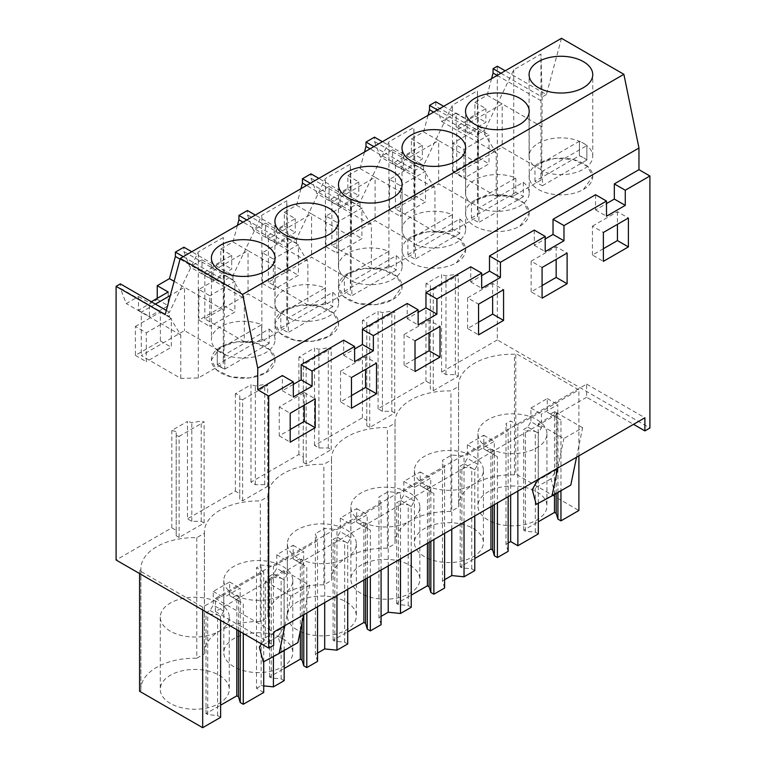 <?xml version="1.0" encoding="UTF-8"?>
<svg xmlns="http://www.w3.org/2000/svg" width="766" height="766" viewBox="0 0 766 766"><rect width="100%" height="100%" fill="white"/><g stroke="black" fill="none" stroke-linecap="round" stroke-linejoin="round"><path stroke-width="0.57" stroke-dasharray="3.83 2.87" d="M293.321 384.388L282.376 390.708L282.376 375.551M343.666 340.161L343.666 355.328L354.61 349.009M407.206 303.48L407.206 318.646L418.14 312.327M470.736 266.798L470.736 281.965L481.68 275.645M534.275 230.116L534.275 245.283L545.22 238.963M595.555 194.736L595.555 209.903L606.5 203.584M497.316 66.24L497.316 339.913L649.903 428.012M561.488 38.3L546.407 94.582L505.206 70.798M497.316 339.913L441.599 372.085L445.975 374.612L455.349 374.612L458.269 376.298L433.25 390.737L430.339 389.051L430.339 383.642L425.963 381.114L378.059 408.766L382.435 411.294L391.819 411.294L394.729 412.979L369.719 427.418L366.799 425.733L366.799 420.323L362.423 417.796L314.52 445.448L318.905 447.976L328.279 447.976L331.19 449.661L306.18 464.1L303.269 462.415L303.269 457.005L298.893 454.477L250.989 482.13L255.365 484.658L264.749 484.658L267.66 486.343L242.64 500.782L239.729 499.097L239.729 493.687L235.354 491.159L187.45 518.812L187.45 421.424L171.814 430.454L176.199 431.622L176.199 535.779L179.11 537.464L204.12 523.025L201.209 521.34L191.826 521.34L187.45 518.812M586.612 397.248L215.409 611.565L215.409 598.428L586.612 384.111L586.612 397.248L633.52 424.326M215.409 611.565L273.692 645.211M176.199 535.779L176.199 530.369L171.814 527.841L116.097 560.013M381.085 570.067L381.085 504.114L336.963 529.584L324.688 528.339L315.381 533.711L317.545 540.796L273.424 566.265L261.158 565.021L256.505 567.702L263.715 571.867L202.684 607.112L139.575 570.67L139.575 573.562M381.085 504.114L378.921 497.029L388.228 491.657L400.494 492.902L444.615 467.432L442.461 460.347L451.768 454.975L464.033 456.22L508.155 430.751L505.991 423.665L510.644 420.974L517.864 425.14L578.895 389.904L515.786 353.471L515.786 474.058L578.895 510.491M139.575 570.67L140.896 569.914A53.907 31.128 180 0 1 140.858 568.745A53.907 31.128 180 0 1 156.647 546.742A53.907 31.128 180 0 1 196.785 537.646L204.436 533.232A53.907 31.128 180 0 1 204.398 532.064A53.907 31.128 180 0 1 220.187 510.051A53.907 31.128 180 0 1 260.325 500.964L267.966 496.55A53.907 31.128 180 0 1 267.928 495.382A53.907 31.128 180 0 1 283.717 473.369A53.907 31.128 180 0 1 323.865 464.282L331.506 459.868A53.907 31.128 180 0 1 331.467 458.7A53.907 31.128 180 0 1 347.257 436.687A53.907 31.128 180 0 1 387.395 427.6L395.036 423.186A53.907 31.128 180 0 1 395.007 422.018A53.907 31.128 180 0 1 410.796 400.005A53.907 31.128 180 0 1 450.935 390.919L458.575 386.504A53.907 31.128 180 0 1 458.537 385.336A53.907 31.128 180 0 1 474.326 363.323A53.907 31.128 180 0 1 514.465 354.237L515.786 353.471M183.275 256.658L224.476 280.452L223.998 353.432L223.279 363.553L223.279 237.479L224.476 280.452L232.979 275.54L261.857 215.208L286.81 200.797L288.006 243.77L296.509 238.858L325.387 178.526L350.349 164.115L351.546 207.088L360.049 202.176L388.927 141.844L413.879 127.434L415.076 170.406L423.588 165.494L452.457 105.162L477.419 90.752L478.616 133.715L484.868 130.105L443.667 106.321M223.279 237.479L198.317 251.89L169.439 312.222L165.188 314.673M546.407 94.582L542.156 97.033L540.959 54.07L513.747 69.783L484.868 130.105L484.868 134.471L435.777 106.129L435.777 101.763M166.327 310.421L169.439 312.222L169.439 316.578L120.348 288.236L120.348 283.88M244.325 341.703L204.828 318.895L248.04 293.943L287.537 316.751L286.81 326.871L261.857 341.282L244.325 341.703L244.325 298.376L232.979 279.896L183.888 251.554L183.888 247.198M183.888 251.554L189.796 266.894L244.325 298.376M237.422 225.395L233.008 241.941L220.78 248.998L220.78 262.719L202.023 273.548L202.023 259.837L189.796 266.894M307.865 305.021L268.359 282.214L311.58 257.261L351.077 280.069L350.349 290.19L325.387 304.6L307.865 305.021L307.865 261.694L296.509 243.215L247.428 214.873L247.428 210.516M247.428 214.873L253.335 230.212L307.865 261.694M300.961 188.714L296.547 205.259L284.32 212.316L284.32 226.037L265.563 236.866L265.563 223.155L253.335 230.212M371.395 268.339L331.898 245.532L375.11 220.579L414.607 243.387L413.879 253.508L388.927 267.918L371.395 268.339L371.395 225.013L360.049 206.533L310.958 178.191L310.958 173.834M310.958 178.191L316.865 193.53L371.395 225.013M364.492 152.032L360.077 168.577L347.86 175.634L347.86 189.355L329.093 200.185L329.093 186.464L316.865 193.53M434.935 231.648L395.438 208.85L438.65 183.897L478.147 206.705L477.419 216.826L452.457 231.236L434.935 231.648L434.935 188.331L423.588 169.851L374.497 141.509L374.497 137.152M374.497 141.509L380.405 156.848L434.935 188.331M428.031 115.35L423.617 131.896L411.39 138.952L411.39 152.673L392.632 163.503L392.632 149.782L380.405 156.848M491.561 78.668L487.157 95.214L474.93 102.271L474.93 115.992L456.163 126.821L456.163 113.1L441.685 121.459L435.777 106.129M441.599 372.085L441.599 274.697L425.963 283.726L430.339 284.895L430.339 389.051M425.963 381.114L425.963 283.726M378.059 408.766L378.059 311.379L362.423 320.408L366.799 321.576L366.799 425.733M362.423 417.796L362.423 320.408M314.52 445.448L314.52 348.061L298.893 357.09L303.269 358.258L303.269 462.415M298.893 454.477L298.893 357.09M250.989 482.13L250.989 384.743L235.354 393.772L239.729 394.94L239.729 499.097M235.354 491.159L235.354 393.772M171.814 527.841L171.814 430.454M157.25 298.319L157.25 299.401L138.483 310.23L138.483 296.519L126.256 303.575L120.348 288.236M389.501 179.388L389.501 210.085L414.521 195.636L414.521 164.949L389.501 179.388L400.446 185.707L400.446 216.395L425.465 201.956L425.465 171.268L400.446 185.707M325.971 216.079L325.971 246.767L350.981 232.318L350.981 201.63L325.971 216.079L336.916 222.389L336.916 253.086L361.925 238.638L361.925 207.95L336.916 222.389M262.432 252.761L262.432 283.449L287.442 269L287.442 238.312L262.432 252.761L273.376 259.071L273.376 289.768L298.386 275.32L298.386 244.632L273.376 259.071M198.892 289.443L198.892 320.131L223.911 305.682L223.911 274.994L198.892 289.443L209.836 295.753L209.836 326.45L234.856 312.001L234.856 281.314L209.836 295.753M135.362 326.479L160.372 312.04L160.372 340.927L135.362 355.367L135.362 326.479L146.306 332.798L171.316 318.359L171.316 347.247L146.306 361.686L146.306 332.798M453.041 143.07L453.041 171.957L478.051 157.509L478.051 128.631L453.041 143.07L463.985 149.389L463.985 178.277L488.995 163.828L488.995 134.95L463.985 149.389M282.376 390.708L293.321 397.027M343.666 355.328L354.61 361.648M407.206 318.646L418.14 324.966M470.736 281.965L481.68 288.284M534.275 245.283L545.22 251.602M595.555 209.903L606.5 216.223M500.954 73.249L542.156 97.033L541.677 170.023L540.959 180.144L540.959 54.07M284.253 310.201L274.946 323.195L280.299 333.411L294.584 340.171L312.978 341.215L329.284 336.197L338.601 323.195L333.239 312.988L318.953 306.218L300.559 305.174L284.253 310.201M347.793 273.519L338.476 286.513L343.838 296.729L358.124 303.489L376.518 304.533L392.814 299.516L402.131 286.513L396.778 276.306L382.493 269.536L364.099 268.493L347.793 273.519M411.332 236.838A31.837 18.384 0 0 0 402.006 249.831A31.837 18.384 0 0 0 421.654 266.817A31.837 18.384 0 0 0 456.354 262.834L465.671 249.831L460.309 239.624L446.023 232.854L427.629 231.811L411.332 236.838M474.863 200.156A31.837 18.384 0 0 0 465.536 213.149A31.837 18.384 0 0 0 485.194 230.135A31.837 18.384 0 0 0 519.894 226.152L529.201 213.149L523.848 202.942L509.562 196.173L491.169 195.129L474.863 200.156M220.723 346.883L237.02 341.856L255.413 342.9L269.709 349.669L275.061 359.876L265.745 372.879L249.448 377.906L231.054 376.862L216.759 370.093L211.406 359.876L220.723 346.883M261.675 339.118L265.745 341.1A31.837 18.384 0 0 1 269.182 343.455L269.182 329.007L224.792 354.639L224.792 369.088L224.792 354.639A31.837 18.384 180 0 1 217.285 350.311L217.285 364.75L217.257 350.321L261.675 324.679A31.837 18.384 0 0 0 228.632 323.329A31.837 18.384 0 0 0 211.397 339.664A31.837 18.384 0 0 0 217.285 350.311L217.285 364.75A31.837 18.384 0 0 0 220.723 367.096A31.837 18.384 0 0 0 224.792 369.088A31.837 18.384 180 0 1 217.285 364.75L261.675 339.118L261.675 324.679M538.402 163.474A31.837 18.384 0 0 0 529.076 176.467A31.837 18.384 0 0 0 548.734 193.453A31.837 18.384 0 0 0 583.424 189.461L592.74 176.467L587.388 166.251L573.092 159.491L554.699 158.447L538.402 163.474M586.89 145.588L586.861 160.037A31.837 18.384 0 0 0 579.355 155.709L579.383 141.25A31.856 18.394 0 0 1 586.89 145.588L586.861 145.597A31.837 18.384 0 0 0 579.355 141.27A31.837 18.384 0 0 0 546.311 139.91A31.837 18.384 0 0 0 529.076 156.245A31.837 18.384 0 0 0 534.965 166.902L579.355 141.27L579.383 155.699L579.383 141.25M542.472 185.669L586.861 160.037L586.861 145.597L542.472 171.23A31.837 18.384 0 0 0 575.515 172.58A31.837 18.384 0 0 0 592.75 156.245A31.837 18.384 0 0 0 586.861 145.597L586.861 160.037A31.837 18.384 0 0 0 583.424 157.691L579.355 155.709L534.965 181.341A31.837 18.384 0 0 0 538.402 183.687A31.837 18.384 0 0 0 542.472 185.669L542.472 171.23M239.729 493.687L239.729 394.94M242.64 500.782L242.64 399.689L239.729 398.904M242.64 399.689L267.66 385.25L264.749 384.465L255.365 385.92L250.989 384.743M267.66 486.343L267.66 385.25M264.749 484.658L264.749 384.465M255.365 484.658L255.365 385.92M303.269 457.005L303.269 358.258M306.18 464.1L306.18 363.007L303.269 362.222M306.18 363.007L331.19 348.568L328.279 347.783L318.905 349.239L314.52 348.061M331.19 449.661L331.19 348.568M328.279 447.976L328.279 347.783M318.905 447.976L318.905 349.239M366.799 420.323L366.799 321.576M369.719 427.418L369.719 326.326L366.799 325.54M369.719 326.326L394.729 311.877L391.819 311.101L382.435 312.557L378.059 311.379M394.729 412.979L394.729 311.877M391.819 411.294L391.819 311.101M382.435 411.294L382.435 312.557M430.339 383.642L430.339 284.895M433.25 390.737L433.25 289.644L430.339 288.859M433.25 289.644L458.269 275.195L455.349 274.42L445.975 275.875L441.599 274.697M458.269 376.298L458.269 275.195M455.349 374.612L455.349 274.42M445.975 374.612L445.975 275.875M586.612 384.111L644.895 417.757M215.409 598.428L273.692 632.074M176.199 530.369L176.199 431.622M179.11 537.464L179.11 436.371L176.199 435.586M179.11 436.371L204.12 421.932L201.209 421.147L191.826 422.602L187.45 421.424M204.12 523.025L204.12 421.932M201.209 521.34L201.209 421.147M191.826 521.34L191.826 422.602M324.688 602.622L324.688 528.339M336.963 595.546L336.963 529.584M347.707 589.341L347.707 543.199L350.828 537.78L350.828 524.155L367.211 514.695L367.211 528.32L370.342 530.129L370.342 576.271M381.085 624.702L378.921 617.616L378.921 497.029M381.085 616.371L378.921 617.616M388.228 565.94L388.228 491.657M400.494 558.864L400.494 492.902M411.237 552.659L411.237 506.517L414.368 501.098L414.368 487.473L430.751 478.013L430.751 491.638L433.882 493.448L433.882 539.59M444.615 533.385L444.615 467.432M444.615 588.02L442.461 580.934L442.461 460.347M444.615 579.69L442.461 580.934M451.768 529.258L451.768 454.975M464.033 522.182L464.033 456.22M474.776 515.978L474.776 469.836L477.898 464.416L477.898 450.791L494.29 441.331L494.29 454.956L497.412 456.766L497.412 502.908M508.155 496.703L508.155 430.751M508.155 551.338L505.991 544.253L505.991 423.665M508.155 543.008L505.991 544.253M510.644 495.267L510.644 420.974M517.864 491.102L517.864 425.14M538.307 503.272L538.307 433.154L541.438 427.734L541.438 414.109L557.82 404.649L557.82 418.274L560.951 420.084L560.951 490.747M578.895 455.866L578.895 389.904M458.575 386.504L458.575 507.092A53.907 31.128 180 0 1 458.537 505.924A53.907 31.128 180 0 1 474.326 483.921A53.907 31.128 180 0 1 514.465 474.824L515.786 474.058M514.465 474.824L514.465 354.237M395.036 423.186L395.036 543.774A53.907 31.128 180 0 1 395.007 542.606A53.907 31.128 180 0 1 410.796 520.602A53.907 31.128 180 0 1 450.935 511.506L458.575 507.092M450.935 511.506L450.935 390.919M331.506 459.868L331.506 580.456A53.907 31.128 180 0 1 331.467 579.288A53.907 31.128 180 0 1 347.257 557.284A53.907 31.128 180 0 1 387.395 548.188L395.036 543.774M387.395 548.188L387.395 427.6M267.966 496.55L267.966 617.137A53.907 31.128 180 0 1 267.928 615.969A53.907 31.128 180 0 1 283.717 593.966A53.907 31.128 180 0 1 323.865 584.87L331.506 580.456M323.865 584.87L323.865 464.282M204.436 533.232L204.436 653.819A53.907 31.128 180 0 1 204.398 652.651A53.907 31.128 180 0 1 220.187 630.648A53.907 31.128 180 0 1 260.325 621.552L267.966 617.137M260.325 621.552L260.325 500.964M196.785 537.646L196.785 658.233L204.436 653.819M140.896 569.914L140.896 690.501A53.907 31.128 180 0 1 140.858 689.333A53.907 31.128 180 0 1 156.647 667.33A53.907 31.128 180 0 1 196.785 658.233M140.896 690.501L139.575 691.267M202.684 609.995L202.684 607.112M220.627 620.364L220.627 616.563L223.758 611.144L223.758 597.518L240.141 588.058L240.141 601.683L243.272 603.493L243.272 633.434M263.715 661.738L263.715 571.867M263.715 692.464L256.505 688.299L256.505 567.702M256.505 688.299L261.158 685.608L261.158 565.021M263.715 685.867L261.158 685.608M273.424 656.519L273.424 566.265M284.167 650.545L284.167 579.881L287.298 574.462L287.298 560.836L303.681 551.376L303.681 565.002L306.802 566.811L306.802 612.953M317.545 606.749L317.545 540.796M317.545 661.384L315.381 654.298L315.381 533.711M317.545 653.053L315.381 654.298M576.53 457.225L582.61 427.715L563.843 438.554L538.211 423.751L538.211 479.353M582.61 427.715L556.978 412.922L538.211 423.751M303.623 614.792L309.703 585.281L284.071 570.478L265.304 581.308L265.304 637.781L261.417 643.9M309.703 585.281L290.946 596.111L265.304 581.308M542.089 285.536L531.144 291.856L542.089 298.175M531.144 291.856L531.144 261.168L542.089 267.487M531.144 261.168L556.164 246.729L567.108 253.048M556.164 246.729L556.164 259.368M478.559 322.218L467.614 328.537L478.559 334.857M467.614 328.537L467.614 297.85L478.559 304.169M467.614 297.85L492.624 283.41L503.568 289.73M492.624 283.41L492.624 296.049M415.019 358.9L404.075 365.219L415.019 371.539M404.075 365.219L404.075 334.531L415.019 340.851M404.075 334.531L429.084 320.092L440.029 326.412M429.084 320.092L429.084 332.731M351.479 395.582L340.535 401.901L351.479 408.221M340.535 401.901L340.535 371.213L351.479 377.533M340.535 371.213L365.554 356.774L376.499 363.094M365.554 356.774L365.554 369.413M304.265 405.157L304.265 392.518L279.255 406.957L279.255 435.844L290.199 429.525M279.255 435.844L290.199 442.164M279.255 406.957L290.199 413.276M304.265 392.518L315.209 398.837M603.378 248.711L592.434 255.03L603.378 261.35M592.434 255.03L592.434 226.152L603.378 232.462M592.434 226.152L617.444 211.703L628.388 218.023M617.444 211.703L617.444 224.342M223.998 353.432L184.501 330.625L141.289 355.577L180.786 378.385L198.317 377.964L223.279 363.553M198.317 377.964L198.317 251.89M180.786 378.385L180.786 335.058L169.439 316.578M540.959 180.144L513.747 195.847L513.747 69.783M513.747 195.847L496.215 196.268L496.215 152.941L484.868 134.471M437.415 109.931L478.616 133.715L478.147 206.705M477.419 216.826L477.419 90.752M452.457 231.236L452.457 105.162M423.588 169.851L423.588 165.494L382.387 141.7M373.875 146.612L415.076 170.406L414.607 243.387M413.879 253.508L413.879 127.434M388.927 267.918L388.927 141.844M360.049 206.533L360.049 202.176L318.848 178.382M310.345 183.294L351.546 207.088L351.077 280.069M350.349 290.19L350.349 164.115M325.387 304.6L325.387 178.526M296.509 243.215L296.509 238.858L255.308 215.064M246.805 219.976L288.006 243.77L287.537 316.751M286.81 326.871L286.81 200.797M261.857 341.282L261.857 215.208M232.979 279.896L232.979 275.54L191.778 251.746M204.828 318.895L204.828 275.569L248.04 250.616L287.537 273.424M233.008 241.941L248.04 250.616L248.04 293.943M220.78 248.998L231.725 255.317L212.967 266.147L212.967 279.868L231.725 269.038L231.725 255.317M202.023 259.837L212.967 266.147M202.023 273.548L212.967 279.868M220.78 262.719L231.725 269.038M288.006 248.127L243.033 222.159M268.359 282.214L268.359 238.887L311.58 213.934L351.077 236.742M296.547 205.259L311.58 213.934L311.58 257.261M284.32 212.316L295.264 218.636L276.507 229.465L276.507 243.186L295.264 232.357L295.264 218.636M265.563 223.155L276.507 229.465M265.563 236.866L276.507 243.186M284.32 226.037L295.264 232.357M351.546 211.445L306.563 185.477M331.898 245.532L331.898 202.205L375.11 177.252L414.607 200.06M360.077 168.577L375.11 177.252L375.11 220.579M347.86 175.634L358.794 181.954L340.037 192.783L340.037 206.504L358.794 195.675L358.794 181.954M329.093 186.464L340.037 192.783M329.093 200.185L340.037 206.504M347.86 189.355L358.794 195.675M415.076 174.763L370.102 148.796M395.438 208.85L395.438 165.523L438.65 140.571L478.147 163.378M423.617 131.896L438.65 140.571L438.65 183.897M411.39 138.952L422.334 145.272L403.577 156.101L403.577 169.822L422.334 158.993L422.334 145.272M392.632 149.782L403.577 156.101M392.632 163.503L403.577 169.822M411.39 152.673L422.334 158.993M478.616 138.081L433.633 112.114M496.215 152.941L456.718 130.143L502.18 103.889L541.677 126.696M441.685 121.459L456.718 130.143L456.718 173.47L502.18 147.216L541.677 170.023M474.93 102.271L485.874 108.59L467.107 119.419L467.107 133.14L485.874 122.311L485.874 108.59M456.163 113.1L467.107 119.419M487.157 95.214L502.18 103.889L502.18 147.216M456.163 126.821L467.107 133.14M474.93 115.992L485.874 122.311M497.172 75.432L542.156 101.399M180.786 335.058L126.256 303.575M138.483 296.519L149.427 302.829L151.304 301.747M174.131 281.314L184.501 287.298L170.33 295.485M155.393 304.112L141.289 312.25L141.289 355.577M138.483 310.23L149.427 316.55L149.427 302.829M157.25 299.401L168.194 305.72L149.427 316.55M168.194 291.999L168.194 305.72M223.998 310.106L184.501 287.298L184.501 330.625M224.476 284.808L180.058 259.167M389.501 210.085L400.446 216.395M414.521 195.636L425.465 201.956M414.521 164.949L425.465 171.268M325.971 246.767L336.916 253.086M350.981 232.318L361.925 238.638M350.981 201.63L361.925 207.95M262.432 283.449L273.376 289.768M287.442 269L298.386 275.32M287.442 238.312L298.386 244.632M198.892 320.131L209.836 326.45M223.911 305.682L234.856 312.001M223.911 274.994L234.856 281.314M160.372 312.04L171.316 318.359M135.362 355.367L146.306 361.686M160.372 340.927L171.316 347.247M453.041 171.957L463.985 178.277M478.051 157.509L488.995 163.828M478.051 128.631L488.995 134.95M217.257 350.321L224.764 354.658L224.764 369.097L217.257 364.76M224.764 369.097L269.182 343.455M586.89 160.027A31.856 18.394 0 0 0 579.383 155.699M347.707 643.976L344.681 642.224L334.809 641.228L333.105 640.242L347.707 631.816M284.167 680.658L281.141 678.906L271.279 677.91L269.575 676.924L284.167 668.498M220.627 717.34L217.611 715.597L207.739 714.592L206.035 713.606L220.627 705.18M538.307 533.931L535.29 532.178L525.419 531.173L523.714 530.196L538.307 521.77M474.776 570.613L471.751 568.86L461.879 567.855L460.184 566.878L474.776 558.452M411.237 607.294L408.221 605.542L398.349 604.537L396.644 603.56L411.237 595.134M170.378 703.418A34.489 19.916 180 0 1 160.276 689.333A34.489 19.916 180 0 1 181.571 670.939A34.489 19.916 180 0 1 219.162 675.258A34.489 19.916 180 0 1 229.264 689.333A34.489 19.916 180 0 1 207.969 707.736A34.489 19.916 180 0 1 170.378 703.418M233.917 666.736A34.489 19.916 180 0 1 223.816 652.651A34.489 19.916 180 0 1 245.101 634.258A34.489 19.916 180 0 1 282.692 638.576A34.489 19.916 180 0 1 292.794 652.651A34.489 19.916 180 0 1 271.499 671.054A34.489 19.916 180 0 1 233.917 666.736M297.447 630.054A34.489 19.916 180 0 1 287.346 615.969A34.489 19.916 180 0 1 308.641 597.576A34.489 19.916 180 0 1 346.232 601.894A34.489 19.916 180 0 1 356.334 615.969A34.489 19.916 180 0 1 335.039 634.372A34.489 19.916 180 0 1 297.447 630.054M360.987 593.372A34.489 19.916 180 0 1 350.885 579.288A34.489 19.916 180 0 1 372.18 560.894A34.489 19.916 180 0 1 409.762 565.212A34.489 19.916 180 0 1 419.864 579.288A34.489 19.916 180 0 1 398.579 597.691A34.489 19.916 180 0 1 360.987 593.372M424.527 556.691A34.489 19.916 180 0 1 414.425 542.606A34.489 19.916 180 0 1 435.71 524.212A34.489 19.916 180 0 1 473.302 528.53A34.489 19.916 180 0 1 483.403 542.606A34.489 19.916 180 0 1 462.109 561.009A34.489 19.916 180 0 1 424.527 556.691M488.057 520.009A34.489 19.916 180 0 1 477.955 505.924A34.489 19.916 180 0 1 499.25 487.53A34.489 19.916 180 0 1 536.842 491.849A34.489 19.916 180 0 1 546.943 505.924A34.489 19.916 180 0 1 525.648 524.327A34.489 19.916 180 0 1 488.057 520.009M344.681 642.224L344.681 541.457L347.707 543.199M337.174 537.119L344.681 541.457L334.809 540.451L333.105 539.465L337.174 537.119L340.305 531.7L350.828 537.78M365.574 579.019L365.574 522.68L367.316 528.387L356.688 522.24L356.688 508.614L340.305 518.075L340.305 531.7M340.305 518.075L350.828 524.155M356.688 508.614L367.211 514.695M356.688 522.24L367.211 528.32M367.316 578.014L367.316 528.387L370.342 530.129M408.221 605.542L408.221 504.775L411.237 506.517M400.714 500.437L408.221 504.775L398.349 503.769L396.644 502.783L400.714 500.437L403.835 495.018L414.368 501.098M429.113 542.338L429.113 485.998L430.856 491.705L420.218 485.558L420.218 471.933L403.835 481.393L403.835 495.018M403.835 481.393L414.368 487.473M420.218 471.933L430.751 478.013M420.218 485.558L430.751 491.638M430.856 541.332L430.856 491.705L433.882 493.448M471.751 568.86L471.751 468.083L474.776 469.836M464.244 463.756L471.751 468.083L461.879 467.088L460.184 466.101L464.244 463.756L467.375 458.336L477.898 464.416M492.653 505.656L492.653 449.316L494.386 455.014L483.758 448.876L483.758 435.251L467.375 444.711L467.375 458.336M467.375 444.711L477.898 450.791M483.758 435.251L494.29 441.331M483.758 448.876L494.29 454.956M494.386 504.65L494.386 455.014L497.412 456.766M535.29 532.178L535.29 431.402L538.316 433.154M527.784 427.074L535.29 431.402L525.419 430.406L523.714 429.42L527.784 427.074L530.905 421.654L541.438 427.734M556.183 493.495L556.183 412.635L557.926 418.332L547.297 412.194L547.297 398.569L530.905 408.029L530.905 421.654M530.905 408.029L541.438 414.109M547.297 398.569L557.82 404.649M547.297 412.194L557.82 418.274M557.926 492.49L557.926 418.332L560.951 420.084M217.611 715.597L217.611 614.82L220.637 616.563M210.104 610.483L217.611 614.82L207.739 613.815L206.035 612.829L210.104 610.483L213.226 605.063L223.758 611.144M238.504 630.677L238.504 596.044L240.246 601.75L229.618 595.603L229.618 581.978L213.226 591.438L213.226 605.063M213.226 591.438L223.758 597.518M229.618 581.978L240.141 588.058M229.618 595.603L240.141 601.683M240.246 631.682L240.246 601.75L243.272 603.493M281.141 678.906L281.141 578.139L284.167 579.881M273.634 573.801L281.141 578.139L271.279 577.133L269.575 576.147L273.634 573.801L276.765 568.382L287.298 574.462M302.043 622.48L302.043 559.362L303.786 565.069L293.148 558.921L293.148 545.296L276.765 554.756L276.765 568.382M276.765 554.756L287.298 560.836M293.148 545.296L303.681 551.376M293.148 558.921L303.681 565.002M303.786 614.696L303.786 565.069L306.802 566.811M557.772 468.064L563.843 438.554M556.978 412.922L556.978 469.386L551.013 478.76L554.967 493.572L570.794 485.06M556.978 469.386L538.211 480.215M284.071 570.478L284.071 626.942L265.304 637.781M284.866 625.621L290.946 596.111M284.071 626.942L278.106 636.316L282.06 651.129L297.897 642.617M496.215 196.268L456.718 173.47M363.879 580.006L363.879 521.703L365.574 522.68M359.809 524.049L363.879 521.703M333.105 640.242L333.105 539.465M334.809 641.228L334.809 540.451M300.339 630.734L300.339 558.385L302.043 559.362M296.279 560.731L300.339 558.385M269.575 676.924L269.575 576.147M271.279 677.91L271.279 577.133M236.809 629.7L236.809 595.067L238.504 596.044M232.74 597.413L236.809 595.067M206.035 713.606L206.035 612.829M207.739 714.592L207.739 613.815M554.488 494.482L554.488 411.658L556.183 412.635M550.419 414.004L554.488 411.658M523.714 530.196L523.714 429.42M525.419 531.173L525.419 430.406M490.949 506.642L490.949 448.34L492.653 449.316M486.879 450.686L490.949 448.34M460.184 566.878L460.184 466.101M461.879 567.855L461.879 467.088M427.409 543.324L427.409 485.022L429.113 485.998M423.349 487.368L427.409 485.022M396.644 603.56L396.644 502.783M398.349 604.537L398.349 503.769M170.378 631.203A34.489 19.916 180 0 1 160.276 617.128A34.489 19.916 180 0 1 181.571 598.725A34.489 19.916 180 0 1 219.162 603.043A34.489 19.916 180 0 1 229.264 617.128A34.489 19.916 180 0 1 207.969 635.521A34.489 19.916 180 0 1 170.378 631.203M233.917 594.521A34.489 19.916 180 0 1 223.816 580.446A34.489 19.916 180 0 1 245.101 562.043A34.489 19.916 180 0 1 282.692 566.361A34.489 19.916 180 0 1 292.794 580.446A34.489 19.916 180 0 1 271.499 598.84A34.489 19.916 180 0 1 233.917 594.521M297.447 557.84A34.489 19.916 180 0 1 287.346 543.764A34.489 19.916 180 0 1 308.641 525.361A34.489 19.916 180 0 1 346.232 529.679A34.489 19.916 180 0 1 356.334 543.764A34.489 19.916 180 0 1 335.039 562.158A34.489 19.916 180 0 1 297.447 557.84M360.987 521.158A34.489 19.916 180 0 1 350.885 507.082A34.489 19.916 180 0 1 372.18 488.679A34.489 19.916 180 0 1 409.762 492.998A34.489 19.916 180 0 1 419.864 507.082A34.489 19.916 180 0 1 398.579 525.476A34.489 19.916 180 0 1 360.987 521.158M424.527 484.476A34.489 19.916 180 0 1 414.425 470.401A34.489 19.916 180 0 1 435.71 451.997A34.489 19.916 180 0 1 473.302 456.316A34.489 19.916 180 0 1 483.403 470.401A34.489 19.916 180 0 1 462.109 488.794A34.489 19.916 180 0 1 424.527 484.476M488.057 447.794A34.489 19.916 180 0 1 477.955 433.719A34.489 19.916 180 0 1 499.25 415.316A34.489 19.916 180 0 1 536.842 419.634A34.489 19.916 180 0 1 546.943 433.719A34.489 19.916 180 0 1 525.648 452.112A34.489 19.916 180 0 1 488.057 447.794M551.013 478.76L532.255 489.589M554.967 493.572L536.21 504.401M278.106 636.316L259.348 647.146M282.06 651.129L263.303 661.968M583.424 163.474A31.837 18.384 0 0 0 548.734 159.481A31.837 18.384 0 0 0 529.076 176.467A31.837 18.384 0 0 0 538.402 189.461A31.837 18.384 0 0 0 573.092 193.453A31.837 18.384 0 0 0 592.75 176.467A31.837 18.384 0 0 0 583.424 163.474M534.965 181.341L534.965 166.902M519.894 200.156A31.837 18.384 0 0 0 485.194 196.163A31.837 18.384 0 0 0 465.536 213.149A31.837 18.384 0 0 0 474.863 226.152A31.837 18.384 0 0 0 509.562 230.135A31.837 18.384 0 0 0 529.21 213.149A31.837 18.384 0 0 0 519.894 200.156M523.331 182.279L523.331 196.728A31.837 18.384 0 0 0 519.894 194.373L515.824 192.39L515.824 177.951A31.837 18.384 0 0 0 482.772 176.592A31.837 18.384 0 0 0 465.536 192.927A31.837 18.384 0 0 0 471.425 203.584L471.425 218.023A31.837 18.384 0 0 0 474.863 220.369A31.837 18.384 0 0 0 478.932 222.351L478.932 207.912A31.837 18.384 0 0 0 511.975 209.262A31.837 18.384 0 0 0 529.21 192.927A31.837 18.384 0 0 0 523.331 182.279L478.932 207.912M523.331 196.728L478.932 222.351M471.425 218.023L515.824 192.39M471.425 203.584L515.824 177.951M456.354 236.838A31.837 18.384 0 0 0 421.654 232.854A31.837 18.384 0 0 0 402.006 249.831A31.837 18.384 0 0 0 411.332 262.834A31.837 18.384 0 0 0 446.023 266.817A31.837 18.384 0 0 0 465.68 249.831A31.837 18.384 0 0 0 456.354 236.838M459.791 218.961L459.791 233.41A31.837 18.384 0 0 0 456.354 231.054L452.285 229.072L452.285 214.633A31.837 18.384 0 0 0 419.241 213.283A31.837 18.384 0 0 0 402.006 229.609A31.837 18.384 0 0 0 407.895 240.265L407.895 254.705A31.837 18.384 0 0 0 411.332 257.05A31.837 18.384 0 0 0 415.392 259.032L415.392 244.593A31.837 18.384 0 0 0 448.445 245.943A31.837 18.384 0 0 0 465.68 229.609A31.837 18.384 0 0 0 459.791 218.961L415.392 244.593M459.791 233.41L415.392 259.032M407.895 254.705L452.285 229.072M407.895 240.265L452.285 214.633M392.814 273.519A31.837 18.384 0 0 0 358.124 269.536A31.837 18.384 0 0 0 338.467 286.513A31.837 18.384 0 0 0 347.793 299.516A31.837 18.384 0 0 0 382.493 303.499A31.837 18.384 0 0 0 402.14 286.513A31.837 18.384 0 0 0 392.814 273.519M396.252 255.643L396.252 270.092A31.837 18.384 0 0 0 392.814 267.736L388.755 265.754L388.755 251.315A31.837 18.384 0 0 0 355.702 249.965A31.837 18.384 0 0 0 338.467 266.3A31.837 18.384 0 0 0 344.355 276.947L344.355 291.386A31.837 18.384 0 0 0 347.793 293.732A31.837 18.384 0 0 0 351.862 295.724L351.862 281.275A31.837 18.384 0 0 0 384.905 282.625A31.837 18.384 0 0 0 402.14 266.3A31.837 18.384 0 0 0 396.252 255.643L351.862 281.275M396.252 270.092L351.862 295.724M344.355 291.386L388.755 265.754M344.355 276.947L388.755 251.315M329.284 310.201A31.837 18.384 0 0 0 294.584 306.218A31.837 18.384 0 0 0 274.927 323.195A31.837 18.384 0 0 0 284.253 336.197A31.837 18.384 0 0 0 318.953 340.181A31.837 18.384 0 0 0 338.61 323.195A31.837 18.384 0 0 0 329.284 310.201M332.722 292.325L332.722 306.773A31.837 18.384 0 0 0 329.284 304.418L325.215 302.436L325.215 287.997A31.837 18.384 0 0 0 292.172 286.647A31.837 18.384 0 0 0 274.927 302.982A31.837 18.384 0 0 0 280.816 313.629L280.816 328.068A31.837 18.384 0 0 0 284.253 330.414A31.837 18.384 0 0 0 288.322 332.406L288.322 317.957A31.837 18.384 0 0 0 321.366 319.307A31.837 18.384 0 0 0 338.61 302.982A31.837 18.384 0 0 0 332.722 292.325L288.322 317.957M332.722 306.773L288.322 332.406M280.816 328.068L325.215 302.436M280.816 313.629L325.215 287.997M265.745 346.883A31.837 18.384 0 0 0 231.054 342.9A31.837 18.384 0 0 0 211.397 359.876A31.837 18.384 0 0 0 220.723 372.879A31.837 18.384 0 0 0 255.413 376.862A31.837 18.384 0 0 0 275.071 359.876A31.837 18.384 0 0 0 265.745 346.883M224.792 354.639A31.837 18.384 0 0 0 257.836 355.999A31.837 18.384 0 0 0 275.071 339.664A31.837 18.384 0 0 0 269.182 329.007M274.927 302.982L274.927 221.384M338.61 302.982L338.61 221.384M338.467 266.3L338.467 184.702M402.14 266.3L402.14 184.702M402.006 229.609L402.006 148.02M465.68 229.609L465.68 148.02M465.536 192.927L465.536 111.338M529.21 192.927L529.21 111.338M275.071 258.065L275.071 339.664M211.397 258.065L211.397 339.664M529.076 156.245L529.076 74.656M592.75 156.245L592.75 74.656M458.537 385.336L458.537 505.924M395.007 422.018L395.007 542.606M331.467 458.7L331.467 579.288M267.928 495.382L267.928 615.969M204.398 532.064L204.398 652.651M140.858 568.745L140.858 689.333M160.276 617.128L160.276 689.333M229.264 617.128L229.264 689.333M223.816 580.446L223.816 652.651M292.794 580.446L292.794 652.651M287.346 543.764L287.346 615.969M356.334 543.764L356.334 615.969M350.885 507.082L350.885 579.288M419.864 507.082L419.864 579.288M414.425 470.401L414.425 542.606M483.403 470.401L483.403 542.606M477.955 433.719L477.955 505.924M546.943 433.719L546.943 505.924"/><path stroke-width="1.15" d="M257.74 368.111L242.659 294.412L180.269 258.391L165.188 314.673L116.097 286.331L116.097 560.013L268.684 648.103L268.684 396.089L257.74 389.77L257.74 368.111L638.959 148.02L623.878 74.321L242.659 294.412M293.321 384.388L301.143 379.879L301.143 364.712L343.666 340.161L354.61 346.481L312.088 371.031L312.088 386.198L293.321 397.027L293.321 381.87L282.376 375.551L257.74 389.77M354.61 349.009L362.423 344.499L362.423 329.332L373.368 335.652L418.14 309.799L418.14 324.966L436.907 314.137L436.907 298.97L481.68 273.117L481.68 288.284L500.437 277.455L500.437 262.288L545.22 236.435L545.22 251.602L563.977 240.773L563.977 225.606L606.5 201.056L606.5 216.223L625.267 205.384L625.267 190.227L649.903 175.998L638.959 169.679L614.322 183.907L625.267 190.227M418.14 309.799L407.206 303.48L362.423 329.332M418.14 312.327L425.963 307.817L425.963 292.65L436.907 298.97M481.68 273.117L470.736 266.798L425.963 292.65M481.68 275.645L489.493 271.135L489.493 255.968L500.437 262.288M545.22 236.435L534.275 230.116L489.493 255.968M545.22 238.963L553.033 234.453L553.033 219.287L563.977 225.606M606.5 201.056L595.555 194.736L553.033 219.287M606.5 203.584L614.322 199.064L614.322 183.907M638.959 169.679L638.959 148.02M505.206 70.798L497.316 66.24L493.065 68.691L500.954 73.249M623.878 74.321L561.488 38.3L180.269 258.391M633.52 424.326L644.895 430.904L649.903 428.012L649.903 175.998M284.253 208.381A31.837 18.384 0 0 0 274.927 221.384A31.837 18.384 0 0 0 294.584 238.36A31.837 18.384 0 0 0 329.284 234.377A31.837 18.384 0 0 0 338.61 221.384A31.837 18.384 0 0 0 318.953 204.398A31.837 18.384 0 0 0 284.253 208.381M347.793 171.699A31.837 18.384 0 0 0 338.467 184.702A31.837 18.384 0 0 0 358.124 201.678A31.837 18.384 0 0 0 392.814 197.695A31.837 18.384 0 0 0 402.14 184.702A31.837 18.384 0 0 0 382.493 167.716A31.837 18.384 0 0 0 347.793 171.699M411.332 135.017A31.837 18.384 0 0 0 402.006 148.02A31.837 18.384 0 0 0 421.654 164.996A31.837 18.384 0 0 0 456.354 161.013A31.837 18.384 0 0 0 465.68 148.02A31.837 18.384 0 0 0 446.023 131.034A31.837 18.384 0 0 0 411.332 135.017M474.863 98.335A31.837 18.384 0 0 0 465.536 111.338A31.837 18.384 0 0 0 485.194 128.315A31.837 18.384 0 0 0 519.894 124.331A31.837 18.384 0 0 0 529.21 111.338A31.837 18.384 0 0 0 509.562 94.352A31.837 18.384 0 0 0 474.863 98.335M265.745 271.059A31.837 18.384 0 0 0 275.071 258.065A31.837 18.384 0 0 0 255.413 241.079A31.837 18.384 0 0 0 220.723 245.063A31.837 18.384 0 0 0 211.397 258.065A31.837 18.384 0 0 0 231.054 275.042A31.837 18.384 0 0 0 265.745 271.059M538.402 61.653A31.837 18.384 0 0 0 529.076 74.656A31.837 18.384 0 0 0 548.734 91.633A31.837 18.384 0 0 0 583.424 87.65A31.837 18.384 0 0 0 592.75 74.656A31.837 18.384 0 0 0 573.092 57.67A31.837 18.384 0 0 0 538.402 61.653M644.895 430.904L644.895 417.757L273.692 632.074L273.692 645.211L268.684 648.103M293.321 381.87L268.684 396.089M354.61 346.481L354.61 361.648L373.368 350.818L373.368 335.652M542.089 298.175L542.089 267.487L567.108 253.048L567.108 283.736L542.089 298.175M478.559 334.857L478.559 304.169L503.568 289.73L503.568 320.418L478.559 334.857M415.019 371.539L415.019 340.851L440.029 326.412L440.029 357.1L415.019 371.539M351.479 408.221L351.479 377.533L376.499 363.094L376.499 393.781L351.479 408.221M290.199 442.164L315.209 427.715L315.209 398.837L290.199 413.276L290.199 442.164M603.378 261.35L603.378 232.462L628.388 218.023L628.388 246.911L603.378 261.35M166.327 310.421L120.348 283.88L116.097 286.331M191.778 251.746L183.888 247.198L175.385 252.11L183.275 256.658M243.033 222.159L238.915 219.785L237.422 225.395M238.915 219.785L238.915 215.428L246.805 219.976M255.308 215.064L247.428 210.516L238.915 215.428M306.563 185.477L302.455 183.103L300.961 188.714M302.455 183.103L302.455 178.746L310.345 183.294M318.848 178.382L310.958 173.834L302.455 178.746M370.102 148.796L365.995 146.421L364.492 152.032M365.995 146.421L365.995 142.064L373.875 146.612M382.387 141.7L374.497 137.152L365.995 142.064M433.633 112.114L429.525 109.739L428.031 115.35M429.525 109.739L429.525 105.373L437.415 109.931M443.667 106.321L435.777 101.763L429.525 105.373M493.065 68.691L493.065 73.057L491.561 78.668M180.058 259.167L175.385 256.466L169.477 278.623L157.25 285.68L157.25 298.319M175.385 256.466L175.385 252.11M301.143 379.879L312.088 386.198M301.143 364.712L312.088 371.031M362.423 344.499L373.368 350.818M425.963 307.817L436.907 314.137M489.493 271.135L500.437 277.455M553.033 234.453L563.977 240.773M614.322 199.064L625.267 205.384M347.707 589.341L347.707 643.976L336.963 650.171L324.688 648.926L324.688 602.622M336.963 650.171L336.963 595.546M381.085 570.067L381.085 624.702L370.342 630.906L370.342 576.271M411.237 552.659L411.237 607.294L400.494 613.489L388.228 612.245L381.085 616.371M388.228 612.245L388.228 565.94M400.494 613.489L400.494 558.864M444.615 533.385L444.615 588.02L433.882 594.225L433.882 539.59M474.776 515.978L474.776 570.613L464.033 576.808L451.768 575.563L444.615 579.69M451.768 575.563L451.768 529.258M464.033 576.808L464.033 522.182M508.155 496.703L508.155 551.338L497.412 557.543L497.412 502.908M538.307 503.272L538.307 533.931L517.864 545.737L510.644 541.572L508.155 543.008M510.644 541.572L510.644 495.267M517.864 545.737L517.864 491.102M578.895 455.866L578.895 510.491L560.951 520.861L560.951 490.747M139.575 573.562L139.575 691.267L202.684 727.7L202.684 609.995M220.627 620.364L220.627 717.34L202.684 727.7M263.715 661.738L263.715 692.464L243.272 704.27L243.272 633.434M284.167 650.545L284.167 680.658L273.424 686.863L263.715 685.867M273.424 686.863L273.424 656.519M317.545 606.749L317.545 661.384L306.802 667.588L306.802 612.953M324.688 648.926L317.545 653.053M556.164 259.368L556.164 277.416L567.108 283.736M556.164 277.416L542.089 285.536M492.624 296.049L492.624 314.098L503.568 320.418M492.624 314.098L478.559 322.218M429.084 332.731L429.084 350.78L440.029 357.1M429.084 350.78L415.019 358.9M365.554 369.413L365.554 387.462L376.499 393.781M365.554 387.462L351.479 395.582M290.199 429.525L304.265 421.405L315.209 427.715M304.265 421.405L304.265 405.157M617.444 224.342L617.444 240.591L628.388 246.911M617.444 240.591L603.378 248.711M493.065 73.057L497.172 75.432M157.25 285.68L168.194 291.999L151.304 301.747M170.33 295.485L155.393 304.112M169.477 278.623L174.131 281.314M347.707 631.816L363.879 622.48L365.574 623.457L367.316 629.154L370.342 630.906M284.167 668.498L300.339 659.162L302.043 660.139L303.786 665.836L306.802 667.588M220.627 705.18L236.809 695.844L238.504 696.821L240.246 702.527L243.272 704.27M538.307 521.77L554.488 512.435L556.183 513.412L557.926 519.109L560.951 520.861M474.776 558.452L490.949 549.117L492.653 550.093L494.386 555.79L497.412 557.543M411.237 595.134L427.409 585.798L429.113 586.775L430.856 592.472L433.882 594.225M367.316 578.014L367.316 629.154M430.856 541.332L430.856 592.472M494.386 504.65L494.386 555.79M557.926 492.49L557.926 519.109M240.246 631.682L240.246 702.527M303.786 614.696L303.786 665.836M538.211 479.353L532.255 489.589L536.21 504.401L552.037 495.889L557.772 468.064M576.53 457.225L570.794 485.06L552.037 495.889M261.417 643.9L259.348 647.146L263.303 661.968L279.13 653.455L284.866 625.621M303.623 614.792L297.897 642.617L279.13 653.455M365.574 623.457L365.574 579.019M363.879 622.48L363.879 580.006M302.043 660.139L302.043 622.48M300.339 659.162L300.339 630.734M238.504 696.821L238.504 630.677M236.809 695.844L236.809 629.7M556.183 513.412L556.183 493.495M554.488 512.435L554.488 494.482M492.653 550.093L492.653 505.656M490.949 549.117L490.949 506.642M429.113 586.775L429.113 542.338M427.409 585.798L427.409 543.324"/></g></svg>
